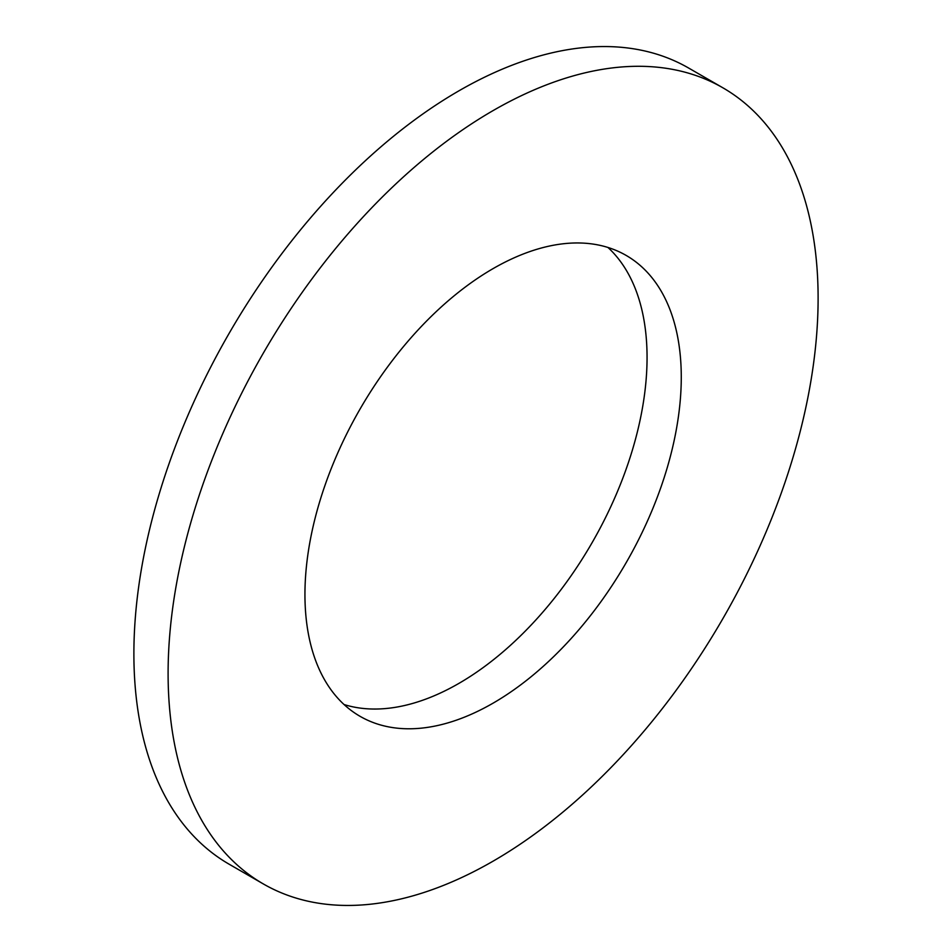 <?xml version="1.0" encoding="UTF-8"?>
<svg xmlns="http://www.w3.org/2000/svg" width="952" height="952" viewBox="0 0 952 952"><rect width="100%" height="100%" fill="white"/><g stroke="black" fill="none" stroke-linecap="round" stroke-linejoin="round"><path stroke-width="1.43" d="M722.913 87.822L688.701 68.08A459.626 265.37 120 0 0 458.9 90.845A459.626 265.37 120 0 0 158.627 495.861A459.626 265.37 120 0 0 229.087 864.178L263.299 883.92A459.626 265.37 120 0 0 493.1 861.155A459.626 265.37 120 0 0 793.373 456.139A459.626 265.37 120 0 0 722.913 87.822A459.626 265.37 120 0 0 493.1 110.587A459.626 265.37 120 0 0 192.84 515.615A459.626 265.37 120 0 0 263.299 883.92M493.1 703.147A266.096 153.629 120 0 0 666.947 468.658A266.096 153.629 120 0 0 626.154 255.422A266.096 153.629 120 0 0 493.1 268.607A266.096 153.629 120 0 0 319.265 503.096A266.096 153.629 120 0 0 360.058 716.321A266.096 153.629 120 0 0 493.1 703.147M344.053 704.539A266.096 153.629 120 0 0 458.9 683.393A266.096 153.629 120 0 0 627.737 464.552A266.096 153.629 120 0 0 607.947 247.46"/></g></svg>
